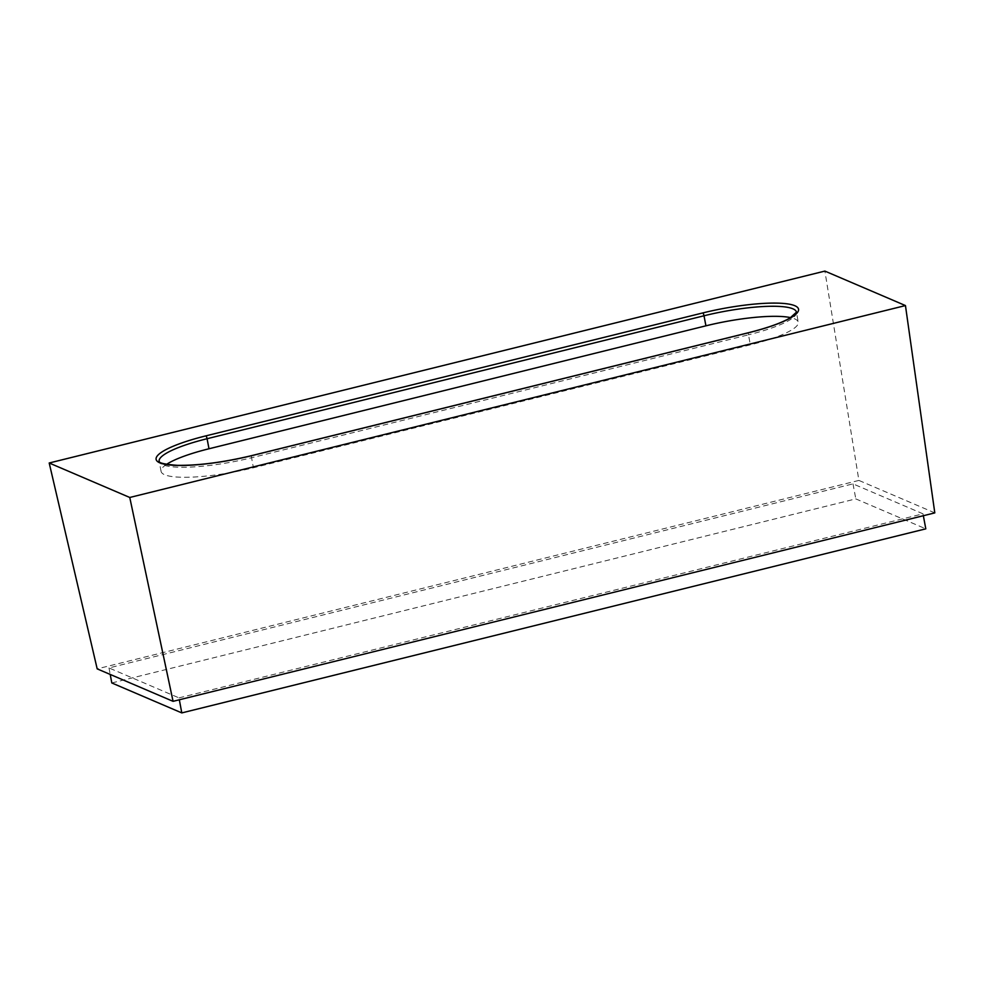 <?xml version="1.0" encoding="UTF-8"?>
<svg xmlns="http://www.w3.org/2000/svg" width="984" height="984" viewBox="0 0 984 984"><rect width="100%" height="100%" fill="white"/><g stroke="black" fill="none" stroke-linecap="round" stroke-linejoin="round"><path stroke-width="0.74" stroke-dasharray="4.92 3.69" d="M166.53 464.374A71.34 13.997 -10.6 0 0 161.093 471.422A71.34 13.997 -10.6 0 0 253.417 467.781L750.349 344.843A71.34 13.997 -10.6 0 0 798.258 322.235A71.34 13.997 -10.6 0 0 790.644 317.635M111.807 682.957L855.809 498.888L925.796 528.838M934.8 512.885L858.897 480.413L824.887 271.092M858.897 480.413L97.182 668.862M178.977 697.877L922.992 513.82L853.005 483.87L108.99 667.927L178.977 697.877L179.334 699.784M922.992 513.82L923.349 515.727M853.005 483.87L855.809 498.888M108.99 667.927L110.208 674.434M161.093 471.422L159.125 461.398A71.426 14.01 -10.6 0 0 251.572 457.757L253.417 467.781M251.756 455.604A2.595 0.713 -103.9 0 0 251.572 457.757L748.492 334.818L750.349 344.843M748.553 332.752A2.595 0.713 -103.9 0 0 748.492 334.818A71.426 14.01 -10.6 0 0 796.462 312.186L798.258 322.235"/><path stroke-width="1.48" d="M790.644 317.635A71.34 13.997 -10.6 0 0 705.922 325.827L208.989 448.766A71.34 13.997 -10.6 0 0 166.53 464.374M923.349 515.727L925.796 528.838L181.794 712.908L111.807 682.957L110.208 674.434M824.887 271.092L905.452 305.569L129.765 497.474L49.2 462.997L824.887 271.092M49.2 462.997L97.182 668.862L173.073 701.334L934.8 512.885L905.452 305.569M173.073 701.334L129.765 497.474M179.334 699.784L181.794 712.908M748.836 332.678L251.916 455.617A74.021 14.526 169.4 0 1 159.802 462.837A74.021 14.526 169.4 0 1 205.816 435.887L702.736 312.949A74.021 14.526 169.4 0 1 794.851 305.729A74.021 14.526 169.4 0 1 748.836 332.678A2.595 0.713 -103.9 0 0 748.689 332.666C767.336 327.967 781.099 323.096 789.955 318.041L796.462 312.186A71.426 14.01 -10.6 0 0 704.015 315.778L705.922 325.827M702.736 312.949A2.595 0.713 -103.9 0 1 704.015 315.778L207.083 438.716L208.989 448.766M205.816 435.887A2.595 0.713 -103.9 0 1 207.083 438.716A71.426 14.01 -10.6 0 0 159.125 461.398C160.441 460.364 153.172 463.526 177.391 465.334C198.67 465.592 223.454 462.345 251.756 455.604A2.595 0.713 -103.9 0 1 251.916 455.617M251.756 455.604L748.689 332.666A2.595 0.713 -103.9 0 0 748.553 332.752"/></g></svg>
